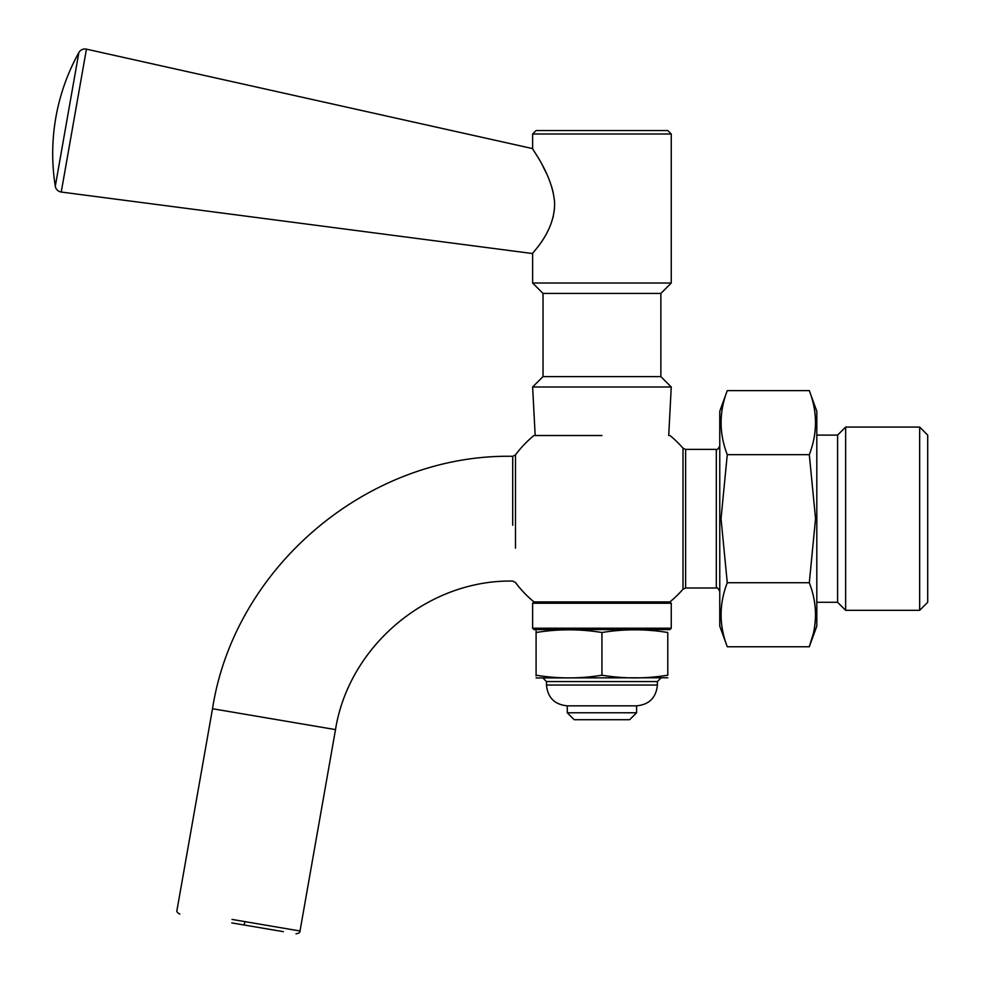 <?xml version="1.0" encoding="UTF-8"?>
<svg xmlns="http://www.w3.org/2000/svg" width="983" height="983" viewBox="0 0 983 983"><rect width="100%" height="100%" fill="white"/><g stroke="black" fill="none" stroke-linecap="round" stroke-linejoin="round"><path stroke-width="1.47" d="M55.294 186.266L78.861 52.554A6.93 6.93 0 0 1 86.43 49.15L61.241 192.041A6.93 6.93 0 0 1 55.294 186.266A207.941 207.941 0 0 1 78.861 52.554L55.294 186.266M532.626 134.007L536.091 130.542L667.789 130.542L671.254 134.007L532.626 134.007L532.626 148.605C532.258 149.6 552.397 174.741 554.584 202.424C555.395 231.877 531.238 253.589 532.626 253.553L61.241 192.041M532.626 148.605L86.43 49.15M601.94 435.518L533.941 435.518A107.43 107.43 0 0 0 515.497 454.896L515.485 548.158M512.696 525.254L512.708 456.309L515.497 454.896M512.708 456.309C368.834 453.618 234.556 566.527 212.512 708.731L335.51 729.607C348.805 645.88 427.937 579.54 512.696 581.076L515.485 582.477A107.43 107.43 0 0 0 533.978 601.903L669.902 601.903A107.43 107.43 0 0 0 683.001 589.198L683.001 448.187A107.43 107.43 0 0 0 669.939 435.518M233.18 923.148L247.753 925.617M232.025 919.424L300.012 930.999C300.245 932.412 298.918 933.346 296.018 933.813M283.374 931.663L231.804 922.914M636.591 712.773L629.661 719.703L574.207 719.703L567.277 712.773L636.591 712.773L636.591 705.843L567.277 705.843L567.277 712.773M669.902 601.903L671.254 603.255L532.626 603.255L532.626 628.211L671.254 628.211L669.865 629.599L534.015 629.599L532.626 628.211M671.254 134.007L671.254 283.03L660.859 293.425L543.021 293.425L543.021 376.6L532.626 386.995L671.254 386.995L660.859 376.6L543.021 376.6M671.254 283.03L532.626 283.03L532.626 253.553M919.658 427.064L927.706 435.113L927.706 602.272L919.658 610.332L919.658 427.064L845.638 427.064L845.638 610.332L919.658 610.332M727.273 646.753L719.765 626.134L719.765 411.263L727.273 390.632C719.04 411.975 719.04 433.319 727.273 454.662L721.03 518.692L727.273 582.722C719.04 604.066 719.04 625.409 727.273 646.753L809.304 646.753L816.812 626.134L816.812 411.263L809.304 390.632C817.537 411.975 817.537 433.319 809.304 454.662L815.546 518.692L809.304 582.722C817.537 604.066 817.537 625.409 809.304 646.753L813.199 633.949M845.638 610.332L837.602 602.284L837.602 435.1L816.812 435.1M536.091 677.926L667.789 677.766M536.091 631.418L536.091 632.511C536.091 628.911 536.091 628.911 536.091 632.511C558.037 628.911 579.995 628.911 601.94 632.511C623.873 628.911 645.819 628.911 667.789 632.511L667.789 675.198C667.789 678.798 667.789 678.798 667.789 675.198C645.819 678.798 623.873 678.798 601.94 675.198C579.995 678.798 558.037 678.798 536.091 675.198C536.091 678.798 536.091 678.798 536.091 675.198L536.091 675.948M667.789 632.511C667.789 628.923 667.789 628.923 667.789 632.511M547.556 231.583L549.313 227.995M553.085 217.44L554.547 208.126M553.208 192.521L551.537 186.328M546.437 173.377L542.628 165.709M536.091 630.361L536.779 629.599M727.273 390.632L809.304 390.632M727.273 454.662L809.304 454.662M727.273 582.722L809.304 582.722M601.94 632.511L601.94 675.198M536.091 632.511L536.091 675.198M719.765 591.471C718.327 588.473 717.172 587.318 716.3 588.006L716.3 449.378L685.618 449.378L685.618 588.006L683.001 589.198M244.988 921.636L244.054 924.991M546.487 681.575L546.487 685.04L657.394 685.04L657.394 681.575L546.487 681.575L543.021 678.11M212.512 708.731L177.014 910.074C176.289 911.339 177.235 912.679 179.84 914.092M657.394 685.04C656.153 697.672 649.222 704.602 636.591 705.843M671.254 603.255L671.254 628.211M660.859 293.425L660.859 376.6M668.71 435.518L671.254 386.995M837.602 435.1L845.638 427.064M667.088 629.599L667.789 629.784M837.602 602.284L816.812 602.284M716.3 588.006L685.618 588.006M335.51 729.607L300.012 930.999M535.17 435.518L532.626 386.995M543.021 293.425L532.626 283.03M533.978 601.903L532.626 603.255M546.487 685.04C547.715 697.672 554.645 704.602 567.277 705.843M657.394 681.575L660.859 678.11M716.3 449.378C717.172 450.067 718.327 448.912 719.765 445.913M685.618 449.378L683.001 448.187"/></g></svg>
